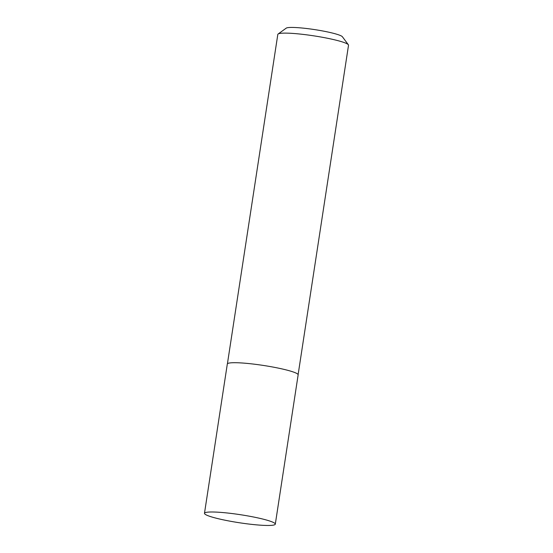 <?xml version="1.0" encoding="UTF-8"?>
<svg xmlns="http://www.w3.org/2000/svg" width="553" height="553" viewBox="0 0 553 553"><rect width="100%" height="100%" fill="white"/><g stroke="black" fill="none" stroke-linecap="round" stroke-linejoin="round"><path stroke-width="0.83" d="M231.569 521.458A35.827 4.058 8.7 0 1 204.479 513.308A35.827 4.058 8.7 0 1 248.214 515.997A35.827 4.058 8.7 0 1 275.304 524.147A35.827 4.058 8.7 0 1 231.569 521.458M204.479 513.308L227.318 364.026A35.827 4.058 8.7 0 1 271.06 366.715A35.827 4.058 8.7 0 1 298.143 374.865L275.304 524.147M298.122 374.623L348.521 45.249A35.765 4.051 -171.3 0 0 348.362 44.758L342.397 36.754A28.611 3.242 -171.3 0 0 316.226 29.848A28.611 3.242 -171.3 0 0 286.751 27.892A28.611 3.242 -171.3 0 0 286.205 28.155L278.118 34.01A35.765 4.051 -171.3 0 0 277.813 34.431L227.414 363.805M348.362 44.758A35.765 4.051 -171.3 0 0 315.652 36.132A35.765 4.051 -171.3 0 0 278.802 33.692A35.765 4.051 -171.3 0 0 278.118 34.01"/></g></svg>

